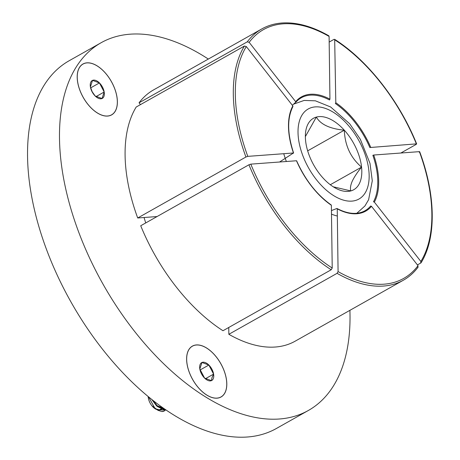 <?xml version="1.0" encoding="UTF-8"?>
<svg xmlns="http://www.w3.org/2000/svg" width="460" height="460" viewBox="0 0 460 460"><rect width="100%" height="100%" fill="white"/><g stroke="black" fill="none" stroke-linecap="round" stroke-linejoin="round"><path stroke-width="0.69" d="M217.011 398.107A29.124 16.129 60.6 0 0 221.007 396.934A29.124 16.129 60.6 0 0 222.462 366.925A29.124 16.129 60.6 0 0 196.408 345.006A29.124 16.129 60.6 0 0 192.412 346.179A29.124 16.129 60.6 0 0 190.958 376.188A29.124 16.129 60.6 0 0 217.011 398.107M107.588 116.001A29.124 16.129 60.6 0 0 111.584 114.827A29.124 16.129 60.6 0 0 113.045 84.818A29.124 16.129 60.6 0 0 86.992 62.899A29.124 16.129 60.6 0 0 82.99 64.078A29.124 16.129 60.6 0 0 81.535 94.087A29.124 16.129 60.6 0 0 107.588 116.001M208.322 59.058A211.059 116.892 60.6 0 0 130.128 34.189A211.059 116.892 60.6 0 0 101.148 42.711A211.059 116.892 60.6 0 0 90.591 260.17A211.059 116.892 60.6 0 0 279.381 418.997A211.059 116.892 60.6 0 0 308.355 410.475A211.059 116.892 60.6 0 0 349.905 310.339M101.148 42.711L69.201 60.714A211.059 116.892 60.6 0 0 58.644 278.173A211.059 116.892 60.6 0 0 247.434 437A211.059 116.892 60.6 0 0 276.408 428.478L308.355 410.475M261.769 28.945L153.548 89.918A144.21 79.867 60.6 0 0 139.058 102.81L247.279 41.837A144.21 79.867 -119.4 0 1 261.769 28.945C267.841 25.536 274.574 23.552 281.963 23C296.499 22.028 312.104 26.289 328.791 35.782L329.096 36.42A142.79 79.08 60.6 0 0 283.101 23.834A142.79 79.08 60.6 0 0 249.165 42.343L295.676 101.7A65.538 36.294 -119.4 0 1 310.414 94.26A65.538 36.294 -119.4 0 1 329.941 99.165L329.509 99.975A64.837 35.909 60.6 0 0 310.23 95.145A64.837 35.909 60.6 0 0 298.207 99.935A64.837 35.909 60.6 0 0 295.768 102.367M298.207 99.935L292.341 105.288M275.327 347.024A144.21 79.867 60.6 0 0 295.124 341.199L403.345 280.226A144.21 79.867 -119.4 0 1 383.548 286.051A144.21 79.867 -119.4 0 1 337.071 273.326L228.85 334.299A144.21 79.867 60.6 0 0 275.327 347.024M144.072 217.511A95.191 52.722 60.6 0 0 145.734 222.927M293.606 153.019C287.281 133.688 287.051 118.203 292.922 106.559L292.825 105.909L246.313 46.552L244.427 46.04L136.206 107.019A144.21 79.867 60.6 0 0 137.707 217.982L157.055 216.551M400.867 153.019L416.179 144.394L416.369 143.871L369.851 147.533A64.837 35.909 60.6 0 0 335.38 103.54L335.806 102.724L334.679 39.359C367.436 60.093 399.263 100.728 416.662 143.94M279.594 162.006L293.463 152.984L247.796 156.365L245.927 157.01L137.707 217.982M334.679 39.359L333.914 39.41L329.17 42.084M334.96 39.986A142.79 79.08 60.6 0 1 416.369 143.871L416.179 144.394M292.825 105.909A65.538 36.294 -119.4 0 0 293.463 152.984L293.44 153.197M228.758 327.48L228.85 334.299M140.72 225.756A144.21 79.867 60.6 0 0 222.979 330.734L331.2 269.761A144.21 79.867 -119.4 0 1 248.94 164.778L140.72 225.756M337.071 273.326L338.083 271.59L337.237 208.846L336.795 208.524L331.441 210.582M337.077 208.524C346.34 213.331 354.482 214.578 361.508 212.278A64.837 35.909 60.6 0 0 370.639 206.017L371.496 206.31L418.013 265.667L417.835 267.34M332.218 268.025L331.372 205.286A65.538 36.294 -119.4 0 1 296.476 160.753L250.809 164.139A142.79 79.08 60.6 0 0 332.218 268.025L331.2 269.761M248.94 164.778L250.809 164.139M336.795 208.524L337.237 208.846A65.538 36.294 -119.4 0 0 371.496 206.31M330.93 204.959L331.372 205.286M140.472 104.615L139.058 102.81M329.941 99.165L329.096 36.42M249.165 42.343L247.279 41.837M295.665 102.488L295.676 101.7M374.354 202.101L420.865 261.458A142.79 79.08 60.6 0 0 419.382 151.645L373.716 155.031A65.538 36.294 -119.4 0 1 374.354 202.101L373.491 201.808A64.837 35.909 60.6 0 0 372.864 155.302L373.716 155.031M419.675 151.714C435.85 195.092 436.5 238.177 421.032 262.804L417.45 264.954M420.687 263.131L420.865 261.458M419.382 151.645L419.192 152.162M92.069 91.741A10.252 5.681 60.6 0 0 95.145 95.968A10.252 5.681 60.6 0 0 102.039 98.526A10.252 5.681 60.6 0 0 104.184 92.006A10.252 5.681 60.6 0 0 99.435 82.932A10.252 5.681 60.6 0 0 92.54 80.379A10.252 5.681 60.6 0 0 90.396 86.894A10.252 5.681 60.6 0 0 92.069 91.741M92.195 91.758L95.145 95.968L102.039 98.526L104.184 92.006L99.435 82.932L92.54 80.379L90.396 86.894L92.195 91.758M83.76 63.612A29.198 16.169 60.6 0 0 82.955 64.015A29.198 16.169 60.6 0 0 82.806 96.68A29.198 16.169 60.6 0 0 110.82 115.287A29.198 16.169 60.6 0 0 111.619 114.891A29.198 16.169 60.6 0 0 111.768 82.225A29.198 16.169 60.6 0 0 83.76 63.612M96.031 96.6L104.184 92.006M90.66 87.877L99.435 82.932M213.434 378.269A10.252 5.681 60.6 0 0 213.607 374.112A10.252 5.681 60.6 0 0 208.857 365.039A10.252 5.681 60.6 0 0 201.957 362.48A10.252 5.681 60.6 0 0 199.812 369A10.252 5.681 60.6 0 0 204.568 378.074A10.252 5.681 60.6 0 0 211.462 380.633A10.252 5.681 60.6 0 0 213.434 378.269M211.956 377.695L213.607 374.112L208.857 365.039L201.957 362.48L199.812 369L204.568 378.074L211.462 380.633L211.956 377.695M200.606 390.114A29.198 16.169 60.6 0 0 221.041 396.991A29.198 16.169 60.6 0 0 212.813 352.992A29.198 16.169 60.6 0 0 192.378 346.115A29.198 16.169 60.6 0 0 200.606 390.114M161.891 407.106A10.166 5.629 -119.4 0 1 161.564 407.934M161.42 408.198A10.166 5.629 -119.4 0 1 161.075 408.687M160.804 408.974A10.166 5.629 -119.4 0 1 159.091 409.82M155.808 409.135A10.166 5.629 -119.4 0 1 155.641 409.043A10.166 5.629 -119.4 0 1 153.048 407.054A10.166 5.629 -119.4 0 1 148.183 396.554M161.638 409.348L157.791 409.952A10.614 5.877 -119.4 0 1 156.94 409.682M156.291 409.394A10.614 5.877 -119.4 0 1 155.986 409.233A10.614 5.877 -119.4 0 1 153.278 407.157A10.614 5.877 -119.4 0 1 152.214 405.979L158.067 410.372L154.589 407.732L148.557 396.865M157.791 409.952L158.93 410.05L161.351 409.291L159.333 409.825L155.888 408.9M151.76 399.458L156.578 405.869M159.246 407.572L162.15 408.233L163.26 408.077M156.981 405.645L163.105 407.968M153.111 400.522L157.59 406.22L165.606 409.705M152.202 399.809L157.188 406.45L164.674 409.958L165.801 409.837M164.381 410.901L164.22 410.987A13.495 7.475 60.6 0 1 161.857 411.55L164.381 410.901L165.657 409.866M157.377 409.969L164.645 409.958M161.857 411.55L158.067 410.372M200.083 369.978L208.857 365.039M205.453 378.706L213.607 374.112M333.258 186.8L350.842 190.923A41.015 22.712 60.6 0 0 359.703 182.884A41.015 22.712 60.6 0 0 361.566 167.112C350.669 157.837 344.919 145.532 344.316 130.191C329.872 128.788 320.545 124.418 316.336 117.087L305.359 136.597M352.216 181.263C354.275 176.962 357.391 172.241 361.566 167.112A41.015 22.712 60.6 0 0 344.316 130.191A41.015 22.712 60.6 0 0 316.336 117.087A41.015 22.712 60.6 0 0 305.394 134.74A41.015 22.712 60.6 0 0 305.612 140.898A41.015 22.712 60.6 0 0 322.862 177.819A41.015 22.712 60.6 0 0 335.461 188.105A41.015 22.712 60.6 0 0 350.842 190.923C350.02 188.606 350.48 185.386 352.216 181.263M307.665 150.845L344.316 130.191M330.303 184.724L361.566 167.112M335.806 102.724A65.538 36.294 -119.4 0 1 370.702 147.257M246.313 46.552A142.79 79.08 60.6 0 0 247.796 156.365M245.927 157.01A144.21 79.867 -119.4 0 1 244.427 46.04M338.083 271.59A142.79 79.08 60.6 0 0 418.013 265.667M300.685 117.61A51.681 28.623 -119.4 0 1 347.104 123.999A51.681 28.623 -119.4 0 1 366.493 190.4A51.681 28.623 -119.4 0 1 320.074 184.011A51.681 28.623 -119.4 0 1 300.685 117.61M337.335 216.039A62.842 34.799 -119.4 0 1 331.487 214.118M286.361 161.5A62.842 34.799 -119.4 0 1 283.757 153.703M403.345 280.226C409.049 277.006 413.977 272.625 418.134 267.082M331.234 204.976C316.733 194.672 305.193 179.94 296.619 160.787M155.641 409.043L155.986 409.233M356.816 213.279L364.935 205.965L368.609 199.715L372.284 180.803L369.995 163.363L360.341 139.305L349.675 123.763L330.665 106.996L315.399 100.815L304.158 100.429L293.767 104.087"/></g></svg>
